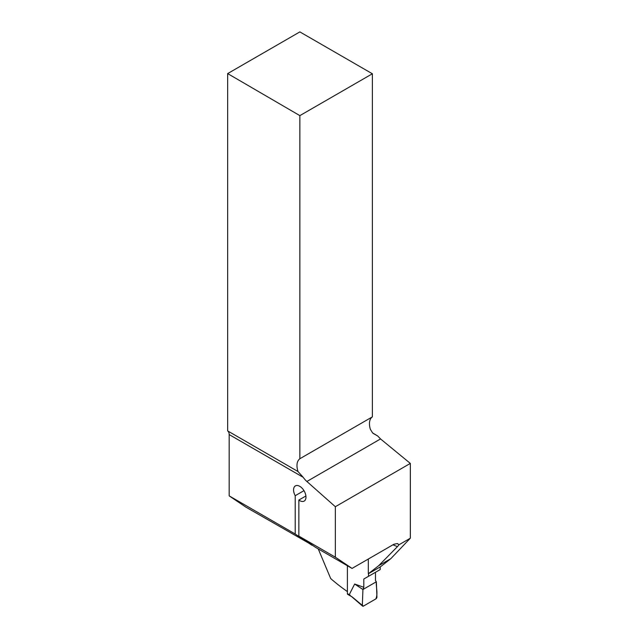 <?xml version="1.0" encoding="UTF-8"?>
<svg xmlns="http://www.w3.org/2000/svg" width="638" height="638" viewBox="0 0 638 638"><rect width="100%" height="100%" fill="white"/><g stroke="black" fill="none" stroke-linecap="round" stroke-linejoin="round"><path stroke-width="0.96" d="M368.317 559.024L368.317 573.785L380.519 566.743L390.783 558.697L410.338 538.201L399.037 544.732L397.434 546.646A256.316 147.984 180 0 1 392.968 544.796M410.338 538.201L410.338 463.411L380.535 438.944L377.712 436.001L372.983 433.274M399.037 544.732L397.322 543.544L393.861 544.278L352.048 568.418L335.341 557.173L335.341 506.716L306.878 481.475A15.479 8.94 60 0 1 303.225 477.328L297.954 471.498L227.662 430.929L227.662 73.585L299.86 115.63L299.86 458.73C296.822 461.138 296.184 465.397 297.954 471.498L298.113 471.586M410.338 463.411L335.341 506.716M368.317 573.785L378.709 565.667L397.434 546.646M347.399 591.593A256.316 147.984 0 0 1 330.707 578.57L318.25 548.903M312.197 545.083L245.877 507.122L229.17 495.878L229.17 434.574A8.254 4.769 120 0 0 227.662 430.929M299.86 115.63L372.377 73.769L299.86 31.9L227.662 73.585M372.377 73.769L372.377 416.861L299.86 458.73M377.712 436.001L372.584 432.899L370.351 429.286A15.479 8.94 -120 0 1 372.377 416.861M352.048 568.418L315.563 547.356L298.855 536.111L335.341 557.173M311.91 545.251L295.211 533.998L295.211 495.71L303.975 490.646M305.905 495.973L298.855 500.048L298.855 536.111M298.855 500.048A8.772 5.064 -120 0 0 304.159 501.085A8.772 5.064 -120 0 0 304.159 490.957A8.772 5.064 -120 0 0 295.386 485.893A8.772 5.064 -120 0 0 295.211 495.71M390.783 558.697L378.709 565.667M229.17 495.878L295.211 533.998M347.399 565.739L347.399 593.659A1.547 0.893 120 0 0 347.718 594.369L351.674 596.65M380.2 566.927L380.2 569.567L368.525 576.305L368.525 573.666M362.344 605.39L362.926 589.52L363.804 587.279L363.804 579.033L375.479 572.294L375.479 580.532L376.348 581.776L376.938 596.969A1.547 0.893 120 0 1 375.838 598.923L363.437 606.084A1.547 0.893 -60 0 1 362.583 606.1A1.547 0.893 -60 0 1 362.344 605.39L352.208 596.961M363.804 587.279L354.648 584.025L349.464 594.241M363.804 579.033L368.525 576.305M354.648 584.025L362.926 589.52L376.348 581.776M362.926 589.52L362.344 605.39L363.437 606.084L375.838 598.923C378.246 593.316 375.862 587.454 376.348 581.776L362.926 589.52M306.878 481.475L380.535 438.944M303.225 477.328L229.17 434.574M347.399 593.659L350.182 595.27M362.583 606.1L351.155 596.203"/></g></svg>
